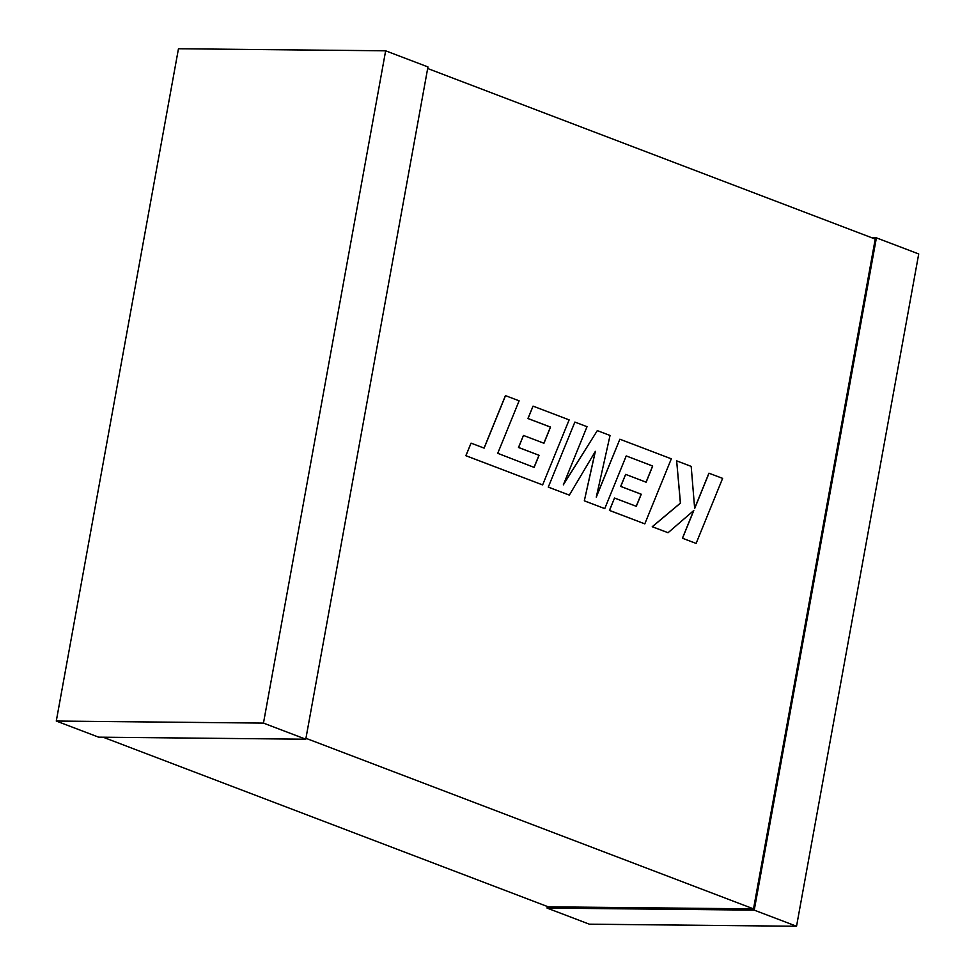<?xml version="1.0" encoding="UTF-8"?>
<svg xmlns="http://www.w3.org/2000/svg" width="975" height="975" viewBox="0 0 975 975"><rect width="100%" height="100%" fill="white"/><g stroke="black" fill="none" stroke-linecap="round" stroke-linejoin="round"><path stroke-width="1.46" d="M305.943 738.307L753.517 908.871L875.233 239.07L427.672 68.506M103.118 737.21L548.218 906.823L753.517 908.871M871.882 237.79L876.403 237.839L754.236 910.126L547.048 908.066L547.328 906.494M876.403 237.839L918.718 253.963L796.538 926.25L589.351 924.19L547.048 908.066M796.538 926.25L754.236 910.126M305.772 739.221L98.597 737.161L56.282 721.037L178.462 48.75L385.649 50.81L427.952 66.934L305.772 739.221L263.469 723.097L56.282 721.037M385.649 50.81L263.469 723.097M505.525 395.631L484.136 448.122L471.059 443.138L465.94 455.703L542.624 484.928L569.132 419.884L533.045 406.124L528.036 418.519L550.522 427.087L543.952 443.259L523.465 435.447L518.578 447.476L539.077 455.288L534.117 467.378L497.737 453.314L519.127 400.822L505.428 395.631L484.051 448.098M471.059 443.138L465.843 455.703L542.624 484.928M533.045 406.124L527.938 418.519L550.424 427.087L543.879 443.223M523.465 435.447L518.481 447.476L538.98 455.288L534.032 467.342M626.218 455.934L652.702 466.026L646.145 482.198L625.645 474.386L620.758 486.415L641.257 494.227L636.297 506.317L614.53 498.03L609.521 510.425L644.804 523.867L671.324 458.823L619.868 439.213L596.286 497.128L610.045 435.472L597.309 430.621L563.318 484.892L587.023 426.697L574.884 422.065L548.279 487.122L569.327 495.105L595.372 451.34L584.317 500.845L604.756 508.609L626.218 455.934L652.604 466.026L646.059 482.174M548.377 487.122L569.327 495.105M595.225 451.596L584.317 500.845M584.415 500.845L604.756 508.609M625.645 474.386L620.661 486.415L641.16 494.227L636.212 506.293M614.53 498.03L609.424 510.413L644.804 523.867M619.868 439.213L596.395 496.616M597.309 430.621L563.501 484.453M574.884 422.065L548.279 487.122M709.032 473.192L694.663 508.523L691.19 466.391L676.65 460.858L680.477 503.112L652.336 526.732L668.058 532.728L693.798 510.498L682.512 538.237L696.113 543.416L722.621 478.372L708.935 473.192L694.651 508.328M696.113 543.416L682.427 538.237L693.652 510.62M676.65 460.858L680.379 503.112L652.238 526.732L668.058 532.728"/></g></svg>
